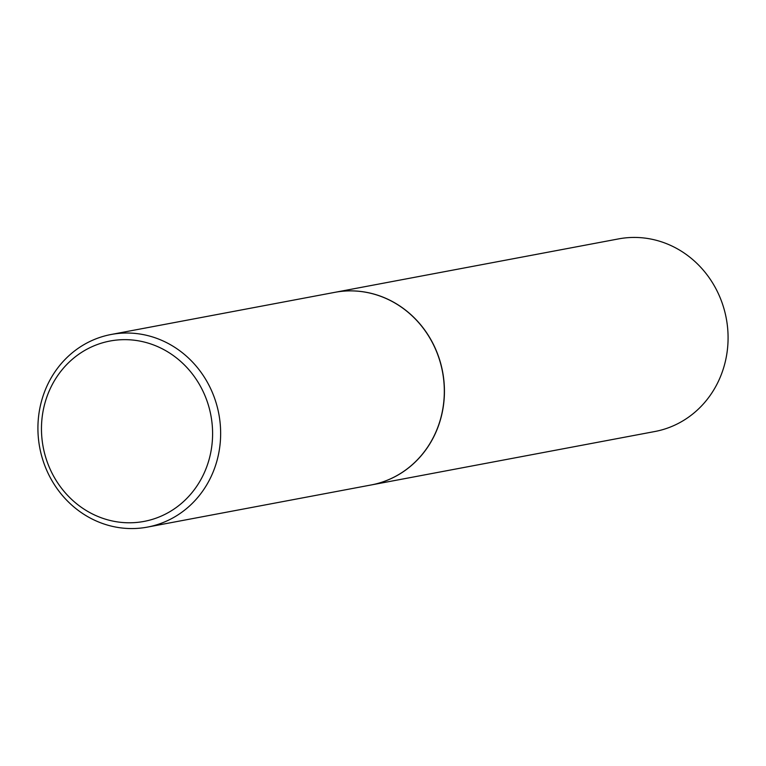 <?xml version="1.0" encoding="UTF-8"?>
<svg xmlns="http://www.w3.org/2000/svg" width="766" height="766" viewBox="0 0 766 766"><rect width="100%" height="100%" fill="white"/><g stroke="black" fill="none" stroke-linecap="round" stroke-linejoin="round"><path stroke-width="1.15" d="M371.156 484.964A98.01 91.125 -100.7 0 0 371.213 484.955L654.853 431.517A98.01 91.125 -100.7 0 0 727.7 328.844A98.01 91.125 -100.7 0 0 618.574 238.896L334.924 292.325A98.01 91.125 -100.7 0 0 334.866 292.334M371.213 484.955A98.01 91.125 -100.7 0 0 444.05 382.272A98.01 91.125 -100.7 0 0 334.924 292.325M147.426 527.104L371.098 484.974A98.01 91.125 -100.7 0 0 443.935 382.291A98.01 91.125 -100.7 0 0 334.809 292.344L111.147 334.483A98.01 91.125 -100.7 0 0 38.3 437.156A98.01 91.125 -100.7 0 0 147.426 527.104A98.01 91.125 -100.7 0 0 220.263 424.421A98.01 91.125 -100.7 0 0 111.147 334.483M212.239 425.254A91.786 85.332 -100.7 0 0 119.199 339.845A91.786 85.332 -100.7 0 0 41.824 437.175A91.786 85.332 -100.7 0 0 134.864 522.594A91.786 85.332 -100.7 0 0 212.239 425.254"/></g></svg>
